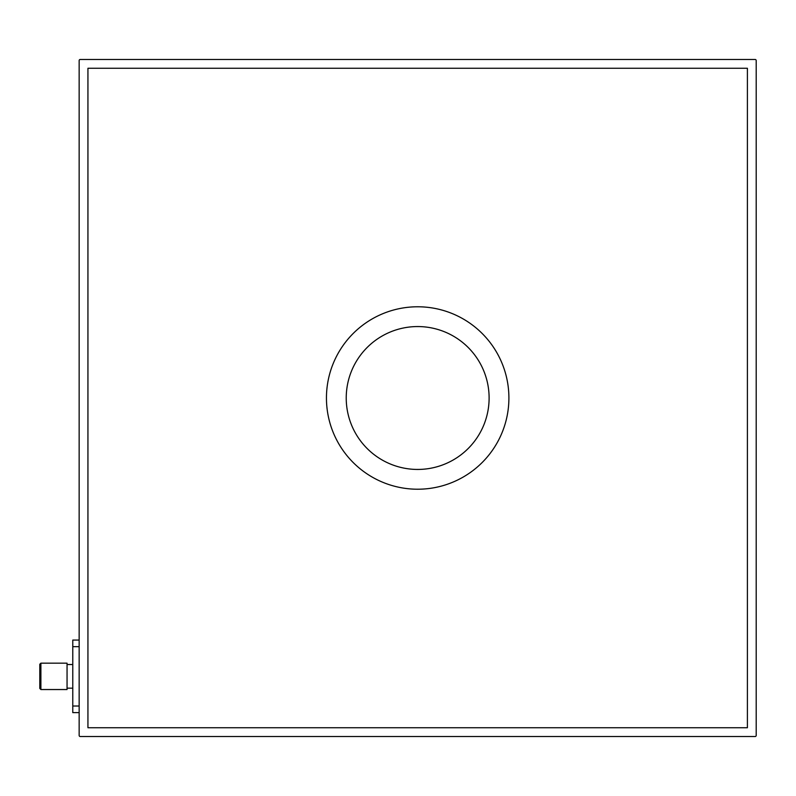 <?xml version="1.0" encoding="UTF-8"?>
<svg xmlns="http://www.w3.org/2000/svg" width="796" height="796" viewBox="0 0 796 796"><rect width="100%" height="100%" fill="white"/><g stroke="black" fill="none" stroke-linecap="round" stroke-linejoin="round"><path stroke-width="1.19" d="M87.938 68.267L747.404 68.267L747.404 727.733L87.938 727.733L87.938 68.267M508.903 398A91.222 91.222 0 0 1 417.671 489.222A91.222 91.222 0 0 1 326.45 398A91.222 91.222 0 0 1 417.671 306.778A91.222 91.222 0 0 1 508.903 398M756.2 735.424A1.095 1.095 0 0 1 755.106 736.529L80.247 736.529A1.095 1.095 0 0 1 79.152 735.424L79.152 60.576A1.095 1.095 0 0 1 80.247 59.471L755.106 59.471A1.095 1.095 0 0 1 756.2 60.576L756.2 735.424M346.23 398A71.441 71.441 0 0 1 417.671 326.559A71.441 71.441 0 0 1 489.112 398A71.441 71.441 0 0 1 417.671 469.441A71.441 71.441 0 0 1 346.23 398M79.152 706.022L72.774 706.022L72.774 646.67L79.152 646.67M72.774 706.022L72.774 712.619L79.152 712.619M72.774 640.074L79.152 640.074L72.774 640.074L72.774 646.67M67.053 689.535L67.053 663.158L40.895 663.158L40.895 689.535L67.053 689.535M40.895 663.158L39.8 664.252L39.8 688.431L40.895 689.535M67.053 688.162L72.774 688.162M67.053 664.531L72.774 664.531"/></g></svg>
